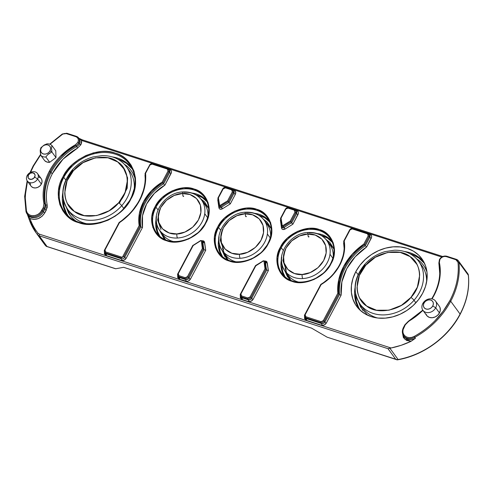 <?xml version="1.0" encoding="UTF-8"?>
<svg xmlns="http://www.w3.org/2000/svg" width="493" height="493" viewBox="0 0 493 493"><rect width="100%" height="100%" fill="white"/><g stroke="black" fill="none" stroke-linecap="round" stroke-linejoin="round"><path stroke-width="0.74" d="M183.069 193.521A1.51 0.536 -93.4 0 1 183.217 193.441A1.51 0.536 86.6 0 0 182.841 195.499A1.51 0.536 86.6 0 0 183.723 196.097M245.699 213.789A1.51 0.536 -93.4 0 1 245.853 213.715A1.51 0.536 86.6 0 0 245.471 215.774A1.51 0.536 86.6 0 0 246.352 216.372M118.671 202.796C108.676 215.848 84.87 220.5 74.388 211.454C62.186 204.349 61.699 182.41 73.475 170.627A3.026 0.456 -138.8 0 0 72.224 170.03A3.026 0.456 41.2 0 1 73.475 170.627L67.079 180.863L64.756 192.831C64.848 196.818 65.791 200.472 67.59 203.794L74.388 211.454L84.223 215.638L96.714 215.577L109.101 210.776L118.671 202.796L125.068 192.56L127.391 180.592C127.305 176.611 126.356 172.957 124.556 169.629L117.765 161.975L107.924 157.791L95.432 157.846L83.046 162.653L73.475 170.627C83.471 157.581 107.277 152.929 117.765 161.975C129.961 169.074 130.448 191.019 118.671 202.796A3.026 0.456 41.2 0 1 121.753 205.661A3.026 0.456 -138.8 0 0 118.671 202.796M68.81 210.838A36.303 29.759 -36.2 0 0 121.753 205.661A36.303 29.759 143.8 0 1 67.781 209.531A36.303 29.759 143.8 0 1 72.44 170.566A3.026 0.456 41.2 0 1 72.224 170.03C61.397 183.636 59.912 196.799 67.781 209.531L70.85 213.728A36.303 29.759 -36.2 0 0 86.725 223.754A36.303 29.759 -36.2 0 1 71.873 215.04M222.435 247.961L224.075 252.662A25.846 21.187 -36.2 0 0 236.153 261.863A25.846 21.187 -36.2 0 1 225.437 254.863L222.368 250.666A25.846 21.187 143.8 0 1 219.108 236.837M228.247 260.094L221.573 249.476L226.46 258.492L228.234 260.094M220.993 248.454A25.846 21.187 -36.2 0 0 240.171 258.289A3.026 1.072 -93.4 0 1 239.506 254.209C233.164 255.386 219.194 250.197 220.907 235.272C223.206 220.303 238.803 213.377 244.922 213.826L236.893 215.706L229.066 220.624L223.403 227.748L220.907 235.272L221.406 242.611L225.233 249.181L231.852 253.254L239.506 254.209L247.535 252.33L255.362 247.412L261.025 240.288L263.521 232.764L263.022 225.418L259.195 218.855L252.576 214.782L244.922 213.826A3.026 1.072 -93.4 0 1 245.754 212.206A3.026 1.072 86.6 0 0 244.922 213.826C251.264 212.649 265.234 217.838 263.521 232.764C261.222 247.726 245.631 254.653 239.506 254.209A3.026 1.072 86.6 0 0 240.171 258.289A25.846 21.187 -36.2 0 0 267.366 233.996A25.846 21.187 -36.2 0 0 265.474 222.38M286.692 272.925A25.846 21.187 -36.2 0 0 298.783 282.132A25.846 21.187 -36.2 0 1 288.066 275.137L284.997 270.934A25.846 21.187 143.8 0 1 281.737 257.106M290.95 280.431L284.208 269.751L289.089 278.767L290.864 280.363M283.629 268.728A25.846 21.187 -36.2 0 0 302.801 278.563A3.026 1.072 -93.4 0 1 302.135 274.484C295.794 275.661 281.823 270.472 283.543 255.54C285.835 240.578 301.433 233.651 307.552 234.095L299.522 235.974L291.696 240.898L286.032 248.022L283.543 255.54L284.042 262.886L287.863 269.455L294.487 273.529L302.135 274.484L310.171 272.604L317.997 267.687L323.661 260.557L326.15 253.038L325.651 245.693L321.824 239.13L315.206 235.056L307.552 234.095A3.026 1.072 -93.4 0 1 308.384 232.48A3.026 1.072 86.6 0 0 307.552 234.095C313.893 232.918 327.863 238.113 326.15 253.038C323.858 268.001 308.261 274.928 302.135 274.484A3.026 1.072 86.6 0 0 302.801 278.563A25.846 21.187 -36.2 0 0 329.996 254.271A25.846 21.187 -36.2 0 0 328.11 242.648M468.245 274.41L468.344 275.285A75.62 61.989 143.8 0 1 460.086 314.066A1.263 0.37 27.9 0 1 460.154 314.324A1.263 0.37 -152.1 0 0 460.086 314.066L450.713 301.241A75.62 61.989 -36.2 0 0 458.971 262.455A0.758 0.388 174.2 0 0 458.009 262.294C459.205 275.143 456.475 287.943 449.832 300.687L450.713 301.241A75.62 61.989 143.8 0 1 414.736 337.348L415.42 338.278L411.051 341.316A75.62 61.989 143.8 0 1 391.078 347.996L389.932 348.317L398.134 359.539A75.62 61.989 -36.2 0 0 460.086 314.066A75.62 61.989 -36.2 0 0 468.344 275.285L467.919 273.868M403.477 327.679A9.54 7.82 -36.2 0 0 403.785 336.01A9.54 7.82 -36.2 0 0 414.736 337.348A75.62 61.989 -36.2 0 0 450.713 301.241L460.086 314.066A75.62 61.989 143.8 0 1 398.134 359.539L397.13 359.896L398.134 359.539L389.932 348.317L387.991 348.687L395.83 359.415L397.13 359.896C422.908 355.773 448.137 337.52 460.154 314.318C466.994 301.217 469.724 288.054 468.35 274.829L458.971 262.455A5.041 4.135 -36.2 0 0 458.317 260.717A5.041 4.135 -36.2 0 0 456.506 259.429A0.758 0.37 107.9 0 0 456.395 259.349A0.758 0.37 107.9 0 0 455.908 259.719L446.294 256.606A0.758 0.37 -72.1 0 1 446.775 256.237A0.758 0.37 -72.1 0 1 446.781 256.237A0.758 0.37 107.9 0 0 446.294 256.606L444.6 256.409L442.683 256.902L440.988 258.042L439.861 259.515C441.488 257.032 443.632 256.064 446.294 256.606L455.908 259.719L458.009 262.294L457.356 260.692L455.908 259.719A0.758 0.37 -72.1 0 1 456.395 259.349L446.781 256.237A0.758 0.37 107.9 0 1 446.886 256.317M33.204 166.098L40.697 154.784L33.579 165.95L30.541 172.353M78.695 138.169L81.542 140.462L80.877 144.745L77.574 148.085L63.061 159.128L52.455 173.487A1.263 0.37 27.9 0 1 50.989 172.562A54.969 45.054 143.8 0 1 76.692 146.563L77.574 148.085C66.604 154.34 58.229 162.807 52.455 173.487C49.738 178.62 47.926 183.883 47.02 189.269C46.114 194.649 46.163 199.856 47.168 204.897L47.192 207.461L44.869 212.754A1.263 0.37 -152.1 0 1 43.402 211.836L44.832 209.137A1.263 0.37 -152.1 0 0 46.299 210.055A1.263 0.37 27.9 0 1 44.832 209.137A7.561 6.199 -36.2 0 0 45.578 204.712A1.263 0.678 168.7 0 0 47.168 204.897L46.299 210.055L44.869 212.754A1.263 0.37 27.9 0 1 43.402 211.836A9.54 7.82 -36.2 0 1 28.076 215.262A9.54 7.82 -36.2 0 1 27.479 214.424A9.54 7.82 -36.2 0 0 27.799 214.905A9.54 7.82 -36.2 0 0 35.699 217.549A9.54 7.82 -36.2 0 0 43.402 211.836L42.718 210.905L44.148 208.2L43.267 207.652L43.939 203.671C42.891 198.445 42.842 193.04 43.778 187.457C44.721 181.874 46.601 176.414 49.423 171.077C43.729 182.053 41.899 192.917 43.939 203.671A0.758 0.407 -11.3 0 1 44.894 203.782A0.758 0.407 168.7 0 0 43.939 203.671L43.267 207.652L44.148 208.2L42.718 210.905L43.402 211.836L44.832 209.137L44.148 208.2A7.561 6.199 -36.2 0 0 44.894 203.782A7.561 6.199 143.8 0 1 44.148 208.2L44.832 209.137A7.561 6.199 -36.2 0 0 45.578 204.712L44.894 203.782A54.969 45.054 143.8 0 1 50.304 171.632L50.989 172.562A54.969 45.054 -36.2 0 0 45.578 204.712L44.894 203.782A54.969 45.054 143.8 0 1 50.304 171.632A54.969 45.054 143.8 0 1 76.014 145.632L76.692 146.563A5.799 4.751 -36.2 0 0 79.41 143.82L78.726 142.89A5.799 4.751 143.8 0 1 76.014 145.632L76.692 146.563A5.799 4.751 -36.2 0 0 79.41 143.82A1.263 0.37 -152.1 0 0 80.877 144.745L77.574 148.085L76.692 146.563A54.969 45.054 -36.2 0 0 50.989 172.562A1.263 0.37 -152.1 0 0 52.455 173.487C46.971 184.055 45.208 194.525 47.168 204.897A1.263 0.678 -11.3 0 1 45.578 204.712A54.969 45.054 143.8 0 1 50.989 172.562L49.423 171.077C52.289 165.666 55.955 160.7 60.429 156.182L75.484 144.72C64.096 151.215 55.407 160.003 49.423 171.077L50.304 171.632A54.969 45.054 143.8 0 1 76.014 145.632L75.484 144.72L77.845 142.335L78.381 140.671L78.214 138.927L77.302 137.522L75.922 136.721C78.301 137.806 78.942 139.679 77.845 142.335L78.726 142.89A5.799 4.751 -36.2 0 0 78.64 137.96A5.799 4.751 -36.2 0 0 76.52 136.432A0.758 0.37 107.9 0 0 76.409 136.351A0.758 0.37 107.9 0 0 75.922 136.721L66.308 133.609L64.404 133.498L62.5 134.269L50.039 144.276L62.358 134.016M439.491 259.663L439.861 259.515L439.374 262.51A0.758 0.407 168 0 0 438.887 263.009A0.758 0.407 168 0 0 438.93 263.102A54.969 45.054 143.8 0 1 433.717 295.504M159.128 235.728A29.851 24.471 143.8 0 1 155.961 207.245L155.092 206.709C147.216 219.373 153.477 237.688 166.739 240.781C178.922 245.915 199.905 236.418 205.778 223.113L205.396 223.249A29.851 24.471 143.8 0 1 157.52 234.058A29.851 24.471 143.8 0 1 155.961 207.245L157.994 209.821L155.961 207.245A29.851 24.471 143.8 0 1 180.937 189.201A29.851 24.471 143.8 0 1 205.643 198.901C209.852 206.185 209.765 214.252 205.365 223.107L205.778 223.113C213.654 210.449 207.393 192.134 194.131 189.041C181.948 183.907 160.964 193.398 155.092 206.709L155.961 207.245A29.851 24.471 143.8 0 1 204.01 196.639A29.851 24.471 143.8 0 1 207.078 219.49M68.065 215.879A40.315 33.049 143.8 0 1 63.788 177.406L62.919 176.87C52.344 193.823 60.787 218.491 78.547 222.596C94.847 229.498 123.114 216.698 130.935 198.889L130.553 199.018A40.315 33.049 143.8 0 1 65.896 213.623A40.315 33.049 143.8 0 1 63.788 177.406L65.797 179.957L63.788 177.406A40.315 33.049 143.8 0 1 97.522 153.04A40.315 33.049 143.8 0 1 130.879 166.141L130.879 166.141C136.586 176.019 136.462 186.933 130.522 198.882L130.935 198.889C141.503 181.942 133.061 157.267 115.307 153.169C99.007 146.261 70.739 159.06 62.919 176.87L63.788 177.406A40.315 33.049 143.8 0 1 128.679 163.091A40.315 33.049 143.8 0 1 133.683 191.333M221.758 256.003A29.851 24.471 143.8 0 1 218.59 227.519L217.721 226.977C209.845 239.641 216.107 257.956 229.368 261.056C241.552 266.189 262.535 256.693 268.414 243.388L268.032 243.517A29.851 24.471 143.8 0 1 220.155 254.333A29.851 24.471 143.8 0 1 218.59 227.519L220.624 230.095L218.59 227.519A29.851 24.471 143.8 0 1 243.567 209.47A29.851 24.471 143.8 0 1 268.272 219.175C272.487 226.46 272.395 234.526 268.001 243.382L268.414 243.388C276.283 230.724 270.022 212.409 256.761 209.315C244.577 204.176 223.594 213.672 217.721 226.977L218.59 227.519A29.851 24.471 143.8 0 1 266.645 216.914A29.851 24.471 143.8 0 1 269.708 239.764M284.399 276.277A29.5 24.182 143.8 0 1 281.367 259.737A29.5 24.182 -36.2 0 0 284.399 276.277A29.851 24.471 143.8 0 1 281.226 247.788L280.351 247.252C272.481 259.916 278.742 278.231 291.998 281.324C304.187 286.464 325.17 276.967 331.043 263.663L330.661 263.792A29.851 24.471 143.8 0 1 282.785 274.601A29.851 24.471 143.8 0 1 281.226 247.788L283.253 250.37L281.226 247.788A29.851 24.471 143.8 0 1 306.202 229.744A29.851 24.471 143.8 0 1 330.902 239.45C335.117 246.728 335.024 254.801 330.63 263.656L331.043 263.663C338.913 250.999 332.658 232.684 319.396 229.584C307.213 224.451 286.223 233.947 280.351 247.252L281.226 247.788A29.851 24.471 143.8 0 1 329.275 237.188A29.851 24.471 143.8 0 1 332.344 260.039M431.806 298.869A54.969 45.054 143.8 0 0 433.612 295.701L433.982 295.553C439.762 284.406 441.562 273.393 439.374 262.51C440.495 267.791 440.588 273.264 439.664 278.933C438.739 284.603 436.847 290.143 433.982 295.553L433.569 295.547C439.263 284.541 441.038 273.695 438.887 263.015A0.758 0.407 -12 0 1 438.887 263.009A0.758 0.407 -12 0 1 439.374 262.51L439.861 259.515L439.448 259.509C441.327 256.668 443.774 255.571 446.781 256.237M339.455 265.228L339.825 265.08C344.022 256.995 345.488 248.959 344.219 240.96L343.738 241.323A42.108 34.516 143.8 0 1 339.56 265.024M343.738 241.108L344.219 240.96L344.077 252.989L339.825 265.08L331.906 275.981L321.128 284.572L305.149 314.762L305.013 315.951L305.814 316.728L321.054 321.658L322.323 321.553L323.309 320.641L337.822 293.23L338.722 279.747L343.689 266.331L352.304 254.098L363.859 244.053L368.216 235.827L368.345 234.631L367.544 233.861L352.304 228.931L351.041 229.029L350.048 229.948L344.219 240.96L350.048 229.948L349.636 229.941L352.304 228.931A0.758 0.37 -72.1 0 1 352.785 228.555A0.758 0.37 -72.1 0 1 352.896 228.641A0.758 0.37 107.9 0 0 352.791 228.561A0.758 0.37 107.9 0 0 352.304 228.931L367.544 233.861A0.758 0.37 -72.1 0 1 368.031 233.491L368.031 233.491A0.758 0.37 107.9 0 0 367.544 233.861L368.216 235.827L369.097 236.381A2.52 2.064 -36.2 0 0 369.06 234.237A2.52 2.064 -36.2 0 0 368.135 233.571A0.758 0.37 107.9 0 0 368.024 233.491L352.791 228.561C351.484 228.271 350.431 228.734 349.636 229.941L343.713 241.132M139.346 200.454L139.716 200.306C144.394 191.352 146.347 182.348 145.577 173.302L145.108 173.641A52.572 43.094 143.8 0 1 139.346 200.454M149.521 165.303L145.084 173.456L145.577 173.302L144.696 186.841L139.716 200.306L131.064 212.582L119.454 222.645L104.984 249.969L104.855 251.165L105.656 251.935L122.356 257.34L139.168 225.591L139.334 213.598L143.58 201.557L151.468 190.692L162.185 182.12L168.051 171.034L168.181 169.845L167.38 169.074L152.14 164.138L150.876 164.243L149.89 165.155L145.577 173.302L149.89 165.155L149.478 165.155L152.14 164.138A0.758 0.37 -72.1 0 1 152.627 163.768A0.758 0.37 -72.1 0 1 152.633 163.768A0.758 0.37 107.9 0 0 152.14 164.138L167.38 169.074L168.051 171.034L168.933 171.589A2.52 2.064 -36.2 0 0 168.896 169.444A2.52 2.064 -36.2 0 0 167.977 168.785A0.758 0.37 107.9 0 0 167.866 168.698A0.758 0.37 107.9 0 0 167.38 169.074A0.758 0.37 -72.1 0 1 167.873 168.705L152.633 163.768A0.758 0.37 107.9 0 1 152.738 163.849M410.952 297.408C400.957 310.454 377.151 315.107 366.663 306.061C354.467 298.961 353.98 277.017 365.757 265.24A3.026 0.456 -138.8 0 0 364.506 264.636A3.026 0.456 41.2 0 1 365.757 265.24C375.752 252.188 399.558 247.535 410.047 256.582C422.242 263.681 422.729 285.626 410.952 297.408A3.026 0.456 41.2 0 1 414.028 300.268A3.026 0.456 -138.8 0 0 410.952 297.408L417.349 287.172L419.672 275.199C419.58 271.218 418.637 267.563 416.838 264.242L410.047 256.582L400.205 252.398L387.714 252.453L375.327 257.26L365.757 265.24L359.36 275.476L357.037 287.444C357.123 291.425 358.072 295.079 359.872 298.401L366.663 306.061L376.504 310.245L388.995 310.189L401.382 305.383L410.952 297.408M361.086 305.45A36.303 29.759 -36.2 0 0 414.028 300.268A36.303 29.759 143.8 0 1 360.063 304.138A36.303 29.759 143.8 0 1 364.721 265.172A3.026 0.456 41.2 0 1 364.506 264.636C353.672 278.243 352.193 291.406 360.063 304.138L363.131 308.335A36.303 29.759 -36.2 0 0 377.447 317.979A36.303 29.759 -36.2 0 1 364.154 309.647M308.335 234.064A1.51 0.536 -93.4 0 1 308.482 233.99A1.51 0.536 86.6 0 0 308.107 236.042A1.51 0.536 86.6 0 0 308.988 236.646M161.433 232.382A25.846 21.187 -36.2 0 0 173.524 241.588A25.846 21.187 -36.2 0 1 162.807 234.588L159.738 230.391A25.846 21.187 143.8 0 1 156.472 216.563M165.617 239.826L158.943 229.208L163.824 238.224L165.605 239.82M158.364 228.185A25.846 21.187 -36.2 0 0 177.535 238.014A3.026 1.072 -93.4 0 1 176.876 233.935C170.535 235.118 156.564 229.923 158.278 214.997C160.576 200.035 176.167 193.108 182.293 193.552L174.257 195.431L166.431 200.349L160.773 207.473L158.278 214.997L158.777 222.343L162.604 228.906L169.222 232.979L176.876 233.935L184.906 232.061L192.732 227.137L198.396 220.014L200.885 212.495L200.386 205.15L196.565 198.58L189.947 194.507L182.293 193.552A3.026 1.072 -93.4 0 1 183.125 191.931A3.026 1.072 86.6 0 0 182.293 193.552C188.634 192.375 202.605 197.564 200.885 212.495C198.593 227.458 182.995 234.385 176.876 233.935A3.026 1.072 86.6 0 0 177.535 238.014A25.846 21.187 -36.2 0 0 204.737 213.728A25.846 21.187 -36.2 0 0 202.845 202.105M70.474 215.78L66.684 207.892M119.349 203.307L127.188 188.197L127.582 177.788L123.25 167.497M362.756 310.393L358.966 302.517M68.256 216.051A39.773 32.606 143.8 0 1 63.246 198.993L64.115 206.912L66.389 212.97L68.256 216.051M72.224 170.036C77.888 163.67 84.771 159.319 92.881 156.984L102.261 155.585C112.632 155.56 120.686 159.264 126.411 166.696A36.303 29.759 143.8 0 1 121.753 205.661L123.761 208.41L121.753 205.661A36.303 29.759 -36.2 0 0 125.382 165.383M69.427 211.546A36.303 29.759 -36.2 0 0 70.85 213.728L69.433 211.559M258.572 215.145A29.309 24.028 143.8 0 1 269.77 222.103L264.914 217.857L258.566 215.145M267.366 233.996L270.244 237.934L267.366 233.996A25.846 21.187 143.8 0 1 240.171 258.289A25.846 21.187 143.8 0 1 222.368 250.666C211.22 237.071 226.731 212.354 245.767 212.206A3.026 1.072 -93.4 0 1 246.303 212.545A25.846 21.187 143.8 0 1 264.106 220.168A25.846 21.187 143.8 0 1 267.366 233.996M270.583 236.708A25.846 21.187 -36.2 0 0 267.169 224.37L264.106 220.168C259.712 214.541 253.605 211.885 245.767 212.206M321.202 235.42A29.309 24.028 143.8 0 1 332.399 242.377L327.543 238.125L321.202 235.42M329.996 254.271L332.874 258.209L329.996 254.271A25.846 21.187 143.8 0 1 302.801 278.563A25.846 21.187 143.8 0 1 284.997 270.934C273.849 257.34 289.36 232.622 308.402 232.474C316.235 232.16 322.348 234.816 326.736 240.442A25.846 21.187 143.8 0 1 329.996 254.271M308.938 232.819A25.846 21.187 143.8 0 1 326.736 240.442L329.805 244.639A25.846 21.187 -36.2 0 1 333.213 256.982M27.972 216.076L27.318 214.264L29.968 218.535L27.337 214.276M27.275 214.184L29.21 219.545L36.291 233.072L44.13 243.801A75.62 61.989 -36.2 0 0 45.294 245.329L47.032 246.512L39.194 235.783L39.329 234.138L391.078 347.996L387.991 348.687L39.194 235.783A5.041 4.135 143.8 0 1 37.456 234.6A75.62 61.989 143.8 0 1 36.291 233.072A75.62 61.989 143.8 0 1 29.26 219.638A75.62 61.989 -36.2 0 0 36.291 233.072A75.62 61.989 -36.2 0 0 37.456 234.6L38.029 233.251L39.329 234.138L39.194 235.783A5.041 4.135 143.8 0 1 37.456 234.6L45.294 245.329L37.456 234.6L38.029 233.251L39.329 234.138L391.078 347.996L401.185 345.297L411.051 341.316L415.42 338.278L414.212 336.429C407.415 340.46 400.07 334.118 403.847 327.531L403.434 327.525L403.847 327.531L405.277 324.832L408.401 321.639L423.006 310.424L408.401 321.639L408.284 321.337L404.864 324.825L405.277 324.832L403.015 329.817L402.91 332.227L403.607 334.402L404.956 336.072L406.854 337.187L409.245 337.662L411.821 337.385L414.212 336.429C421.823 332.245 428.688 327.087 434.801 320.949L443.195 311.194L449.832 300.687C453.129 294.45 455.477 288.066 456.869 281.528C458.262 274.995 458.644 268.58 458.009 262.294A0.758 0.388 -5.8 0 1 458.971 262.455L468.344 275.285M355.034 287.709A39.964 32.76 -36.2 0 0 359.644 309.764A39.964 32.76 143.8 0 1 355.034 287.709M355.798 271.674L358.078 274.564L355.798 271.674A40.352 33.074 143.8 0 1 389.556 247.283A40.352 33.074 143.8 0 1 422.945 260.396A40.352 33.074 143.8 0 1 422.618 293.304A40.352 33.074 143.8 0 1 357.912 307.915A40.352 33.074 143.8 0 1 355.798 271.674L359.964 265.228L365.251 259.447L371.457 254.548L378.353 250.727L385.655 248.127L393.1 246.845L400.396 246.931L407.261 248.386L413.436 251.153L418.674 255.121L422.778 260.144L425.601 266.023L427.018 272.537L426.981 279.426L425.496 286.439L422.618 293.304L418.452 299.744L413.165 305.531L406.953 310.424L400.063 314.251L392.755 316.851L385.31 318.133L378.014 318.047L371.149 316.586L364.98 313.825L359.742 309.857L355.632 304.834L352.815 298.955L351.398 292.441L351.429 285.546L352.914 278.533L355.798 271.674M27.294 180.962L31.041 186.095A6.304 5.164 -36.2 0 0 36.26 187.845A6.304 5.164 -36.2 0 0 41.35 184.068L37.597 178.934A6.304 5.164 143.8 0 1 32.513 182.712A6.304 5.164 143.8 0 1 27.294 180.962A6.304 5.164 143.8 0 1 27.164 175.557A6.304 5.164 -36.2 0 0 29.562 182.576A6.304 5.164 -36.2 0 0 37.597 178.934L34.658 177.092A3.784 3.1 143.8 0 1 29.839 179.273A3.784 3.1 143.8 0 1 28.397 175.064L28.119 177.622L28.767 178.645L31.164 179.421L33.777 178.238L35.071 175.791L34.941 174.534L33.222 172.883L30.511 173.105L28.397 175.064L27.164 175.557L28.397 175.064A3.784 3.1 143.8 0 1 33.222 172.883A3.784 3.1 143.8 0 1 34.658 177.092L37.597 178.934L41.35 184.068A6.304 5.164 -36.2 0 0 41.221 178.657L37.468 173.53A6.304 5.164 143.8 0 1 37.597 178.934A6.304 5.164 -36.2 0 0 35.2 171.921A6.304 5.164 -36.2 0 0 27.164 175.557A6.304 5.164 143.8 0 1 32.248 171.78A6.304 5.164 143.8 0 1 37.468 173.53M358.091 306.393A39.964 32.76 -36.2 0 0 359.989 310.091M156.102 219.188A29.5 24.182 -36.2 0 0 159.134 235.734A29.5 24.182 143.8 0 1 156.102 219.188M62.753 193.102A39.964 32.76 -36.2 0 0 67.479 215.318A39.964 32.76 143.8 0 1 62.753 193.102M218.738 239.462A29.5 24.182 -36.2 0 0 221.764 256.009A29.5 24.182 143.8 0 1 218.738 239.462M422.926 310.313A7.814 6.409 143.8 0 1 422.766 303.608A7.814 6.409 -36.2 0 0 425.736 312.309A7.814 6.409 -36.2 0 0 435.707 307.798L432.768 305.956A5.294 4.338 143.8 0 1 426.014 309.012A5.294 4.338 143.8 0 1 423.998 303.121L423.425 304.939L423.61 306.701L424.516 308.131L426.014 309.012L427.875 309.216L429.81 308.704L431.529 307.564L432.768 305.956L433.341 304.138L433.162 302.375L432.25 300.946L430.753 300.064L428.898 299.861L426.956 300.373L425.237 301.513L423.998 303.121L422.766 303.608L423.998 303.121A5.294 4.338 143.8 0 1 430.753 300.064A5.294 4.338 143.8 0 1 432.768 305.956L435.707 307.798A7.814 6.409 143.8 0 1 429.397 312.482A7.814 6.409 143.8 0 1 422.926 310.313L426.673 315.446A7.814 6.409 -36.2 0 0 433.144 317.609A7.814 6.409 -36.2 0 0 439.454 312.932A7.814 6.409 -36.2 0 0 439.294 306.221L435.547 301.094A7.814 6.409 143.8 0 1 435.707 307.798L439.454 312.932L435.707 307.798A7.814 6.409 -36.2 0 0 432.731 299.097A7.814 6.409 -36.2 0 0 422.766 303.608A7.814 6.409 143.8 0 1 429.07 298.924A7.814 6.409 143.8 0 1 435.547 301.094M221.172 254.252A29.5 24.182 -36.2 0 0 222.22 256.415M65.816 211.787A39.964 32.76 -36.2 0 0 67.794 215.62M283.802 274.527A29.5 24.182 -36.2 0 0 284.849 276.69M158.543 233.984A29.5 24.182 -36.2 0 0 159.59 236.141M44.21 145.004L46.89 143.882A7.438 6.095 143.8 0 1 51.901 145.503L55.777 150.809L55.986 157.6L51.944 152.072L51.531 148.208L51.901 145.503L55.777 150.809L55.986 157.6L51.944 152.072L50.015 150.864A5.294 4.338 143.8 0 1 43.261 153.921A5.294 4.338 143.8 0 1 41.246 148.023L42.49 146.421L44.21 145.275L46.145 144.763L48 144.967L49.497 145.854L50.409 147.284L50.588 149.04L50.015 150.864L48.776 152.466L47.057 153.613L45.122 154.118L43.261 153.921L41.763 153.033L40.857 151.604L40.672 149.847L41.246 148.023L40.438 148.344L41.246 148.023A5.294 4.338 143.8 0 1 48 144.967A5.294 4.338 143.8 0 1 50.015 150.864L51.944 152.072L51.531 148.208L51.901 145.503A7.438 6.095 -36.2 0 0 46.89 143.882L44.21 145.004L40.95 147.709M415.876 302.801L414.028 300.268L415.876 302.801M361.708 306.159A36.303 29.759 -36.2 0 0 363.131 308.335L361.714 306.165M360.408 310.479A39.773 32.606 143.8 0 1 355.527 293.6L356.396 301.525L358.67 307.577L360.408 310.473M195.937 194.871A29.309 24.028 143.8 0 1 207.134 201.828L202.284 197.582L195.937 194.871M204.737 213.728L207.615 217.666L204.737 213.728A25.846 21.187 143.8 0 1 177.535 238.014A25.846 21.187 143.8 0 1 159.738 230.391C148.59 216.797 164.095 192.079 183.137 191.931C190.97 191.611 197.083 194.267 201.471 199.899A25.846 21.187 143.8 0 1 204.737 213.728M183.673 192.27A25.846 21.187 143.8 0 1 201.471 199.899L204.54 204.096A25.846 21.187 -36.2 0 1 207.954 216.433M207.923 216.797A25.846 21.187 -36.2 0 0 205.914 206.302M200.596 198.784L208.675 208.366L204.54 201.859L200.583 198.771M159.855 236.375L157.569 231.451L156.663 226.681L156.632 223.588A29.309 24.028 143.8 0 0 159.855 236.375M287.616 277.072L284.751 270.583M410.028 253.778A39.773 32.606 143.8 0 1 424.627 263.558L418.877 258.055L413.109 254.869L410.028 253.778M367.562 315.181L360.586 307.028L358.275 301.149M416.677 258.874L417.602 259.509C420.868 261.826 423.438 264.729 425.323 268.21L426.932 271.809M426.593 282.07A36.303 29.759 -36.2 0 0 421.761 265.499L418.693 261.302A36.303 29.759 143.8 0 1 414.028 300.268A36.303 29.759 -36.2 0 0 417.663 259.996M268.87 221.006L267.884 220.118A29.5 24.182 -36.2 0 1 269.628 221.776M331.499 241.28L330.513 240.387A29.5 24.182 -36.2 0 1 332.264 242.051M294.987 212.126L295.116 210.93L294.315 210.16L288.054 208.132L286.79 208.237L285.804 209.149L281.047 218.128L282.292 225.942L290.235 221.098L294.987 212.126L295.868 212.674A2.52 2.064 -36.2 0 0 295.831 210.536A2.52 2.064 -36.2 0 0 294.913 209.87A0.758 0.37 107.9 0 0 294.802 209.79A0.758 0.37 107.9 0 0 294.315 210.16L294.987 212.126L290.235 221.098L290.987 221.893L295.868 212.674L294.987 212.126M177.893 273.837L178.263 273.689L177.85 273.683C177.474 273.935 177.505 274.706 177.942 276L178.626 276.93A2.52 2.064 -36.2 0 0 179.532 277.577L178.854 276.641L179.532 277.577L185.799 279.605L185.115 278.668L185.799 279.605A2.52 2.064 -36.2 0 0 189.016 278.151L188.332 277.214L203.369 248.817L202.358 248.509L203.369 248.817A42.108 34.516 143.8 0 1 202.333 241.237A0.758 0.376 179 0 0 201.366 241.028L202.358 248.509L187.451 276.665L188.332 277.214A2.52 2.064 143.8 0 1 185.115 278.668L178.854 276.641A2.52 2.064 143.8 0 1 177.942 276A2.52 2.064 143.8 0 1 177.893 273.837A2.52 2.064 -36.2 0 0 177.93 275.981A2.52 2.064 -36.2 0 0 178.854 276.641A0.758 0.37 -72.1 0 1 178.934 275.655A0.758 0.37 107.9 0 0 178.854 276.641L185.115 278.668A0.758 0.37 -72.1 0 1 185.202 277.682A0.758 0.37 107.9 0 0 185.115 278.668A2.52 2.064 -36.2 0 0 188.332 277.214L187.451 276.665L185.202 277.682L178.934 275.655L178.263 273.689L193.17 245.532L200.639 240.787L193.17 245.532L178.263 273.689L178.133 274.884L178.934 275.655L185.202 277.682L186.465 277.577L187.451 276.665L202.358 248.509L201.366 241.028L200.639 240.787A0.505 0.413 143.8 0 1 201.366 241.028A0.758 0.376 -1 0 1 202.333 241.237A1.263 1.035 -36.2 0 0 202.142 240.689M217.881 198.168L218.91 205.698A0.758 0.376 179 0 0 218.954 205.821A1.263 1.035 -36.2 0 0 220.772 206.413L220.137 205.575L220.772 206.413A42.108 34.516 143.8 0 1 228.358 201.619L227.606 200.83L228.358 201.619L233.238 192.406L232.357 191.851L227.606 200.83L220.137 205.575A0.505 0.413 143.8 0 1 219.41 205.334A0.758 0.376 179 0 0 218.91 205.692A0.758 0.376 -1 0 1 218.91 205.692A0.758 0.376 -1 0 1 219.41 205.334L218.417 197.853L223.169 188.881L225.418 187.858L231.685 189.885L232.357 191.851L232.486 190.655L231.685 189.885L225.418 187.858L224.155 187.962L223.169 188.881L218.417 197.853L219.656 205.673L227.606 200.83L232.357 191.851L233.238 192.406A2.52 2.064 -36.2 0 0 233.201 190.261A2.52 2.064 -36.2 0 0 232.277 189.595A0.758 0.37 107.9 0 0 232.166 189.515L232.172 189.515A0.758 0.37 107.9 0 0 231.685 189.885A0.758 0.37 -72.1 0 1 232.172 189.515L225.911 187.488A0.758 0.37 -72.1 0 1 226.016 187.568A0.758 0.37 107.9 0 0 225.911 187.488A0.758 0.37 107.9 0 0 225.418 187.858A0.758 0.37 -72.1 0 1 225.905 187.488C224.605 187.198 223.551 187.66 222.756 188.874L223.169 188.881L222.756 188.874L217.894 198.057M240.522 294.111L240.898 293.964L240.485 293.957C240.109 294.21 240.14 294.98 240.578 296.275L241.256 297.205A2.52 2.064 -36.2 0 0 242.168 297.852L241.484 296.915L242.168 297.852L248.429 299.88L247.745 298.943L248.429 299.88A2.52 2.064 -36.2 0 0 251.646 298.419L250.962 297.489L265.998 269.092L264.988 268.784L265.998 269.092A42.108 34.516 143.8 0 1 264.963 261.512A0.758 0.376 179 0 0 263.995 261.302L264.988 268.784L250.08 296.934L250.962 297.489A2.52 2.064 143.8 0 1 247.745 298.943L241.484 296.915A2.52 2.064 143.8 0 1 240.578 296.275A2.52 2.064 143.8 0 1 240.522 294.111A2.52 2.064 -36.2 0 0 240.566 296.256A2.52 2.064 -36.2 0 0 241.484 296.915A0.758 0.37 -72.1 0 1 241.57 295.929A0.758 0.37 107.9 0 0 241.484 296.915L247.745 298.943A0.758 0.37 -72.1 0 1 247.831 297.957A0.758 0.37 107.9 0 0 247.745 298.943A2.52 2.064 -36.2 0 0 250.962 297.489L250.08 296.934L247.831 297.957L241.57 295.929L240.898 293.964L255.805 265.807L263.268 261.062L255.805 265.807L240.898 293.964L240.763 295.159L241.57 295.929L247.831 297.957L249.094 297.852L250.08 296.934L264.988 268.784L263.995 261.302L263.268 261.062A0.505 0.413 143.8 0 1 263.995 261.302A0.758 0.376 -1 0 1 264.963 261.512A1.263 1.035 -36.2 0 0 264.772 260.963M290.235 221.098L282.766 225.843L283.407 226.688A42.108 34.516 143.8 0 1 290.987 221.893L290.235 221.098M282.766 225.843A0.505 0.413 143.8 0 1 282.039 225.609A0.758 0.376 179 0 0 281.54 225.967A0.758 0.376 179 0 0 281.583 226.096A1.263 1.035 -36.2 0 0 283.407 226.688L282.766 225.843M280.511 218.442L281.54 225.973A0.758 0.376 -1 0 1 281.54 225.967A0.758 0.376 -1 0 1 282.039 225.609L281.047 218.128L280.548 218.516A42.108 34.516 143.8 0 1 281.577 225.849M280.548 218.516L285.804 209.149L285.392 209.149L288.054 208.132A0.758 0.37 -72.1 0 1 288.534 207.763A0.758 0.37 -72.1 0 1 288.645 207.843A0.758 0.37 107.9 0 0 288.541 207.763A0.758 0.37 107.9 0 0 288.054 208.132L294.315 210.16A0.758 0.37 -72.1 0 1 294.802 209.79L288.541 207.763C287.234 207.473 286.18 207.935 285.392 209.149L280.529 218.331M192.929 245.44L200.509 240.652M217.918 198.241L218.417 197.853L217.918 198.241A42.108 34.516 143.8 0 1 218.947 205.575M263.145 260.926L255.503 265.591L240.485 293.957M162.185 182.12L162.955 182.885L168.933 171.589L168.051 171.034L162.185 182.12C154.099 187.075 147.9 193.552 143.58 201.557C139.402 209.605 137.929 217.616 139.168 225.591L140.166 225.93A42.108 34.516 143.8 0 1 162.955 182.885L162.185 182.12M123.299 256.915L124.026 256.403L140.166 225.93L139.168 225.591L122.356 257.34L123.299 256.915L122.363 257.358L105.656 251.935A0.758 0.37 107.9 0 0 105.576 252.921L120.816 257.857L122.356 257.34L120.816 257.857L121.494 258.788A2.52 2.064 -36.2 0 0 124.711 257.334L140.844 226.86L140.166 225.93A42.108 34.516 143.8 0 1 162.955 182.885L163.633 183.821L169.617 172.525A2.52 2.064 -36.2 0 0 169.567 170.356L169.567 170.356A2.52 2.064 -36.2 0 1 169.58 170.381A2.52 2.064 -36.2 0 1 169.617 172.525L168.933 171.589L169.617 172.525A1.263 0.37 -152.1 0 0 171.089 173.444A1.263 0.37 27.9 0 1 169.617 172.525L163.633 183.821A42.108 34.516 -36.2 0 0 140.844 226.86L140.166 225.93L124.026 256.403L124.711 257.334L124.026 256.403L123.299 256.915M104.615 250.117L104.571 249.963C104.196 250.216 104.226 250.986 104.664 252.28L105.348 253.211A2.52 2.064 -36.2 0 0 106.254 253.858L105.576 252.921L106.254 253.858L121.494 258.788L120.816 257.857L105.576 252.921A2.52 2.064 143.8 0 1 104.664 252.28A2.52 2.064 143.8 0 1 104.615 250.117A2.52 2.064 -36.2 0 0 104.652 252.262A2.52 2.064 -36.2 0 0 105.576 252.921A0.758 0.37 -72.1 0 1 105.656 251.935L104.984 249.969L104.571 249.963L104.984 249.969L119.454 222.645L119.146 222.466L119.454 222.645C128.174 216.667 134.928 209.223 139.716 200.306L139.303 200.3C143.95 191.395 145.873 182.478 145.065 173.542M119.183 222.602L119.146 222.466C127.829 216.55 134.552 209.161 139.303 200.3M304.828 317.073L305.506 318.003A2.52 2.064 -36.2 0 0 306.418 318.644L305.734 317.714A2.52 2.064 143.8 0 1 304.828 317.073C304.391 315.773 304.354 315.002 304.736 314.756L304.773 314.91A2.52 2.064 -36.2 0 0 304.81 317.048A2.52 2.064 -36.2 0 0 305.734 317.714L306.418 318.644L321.658 323.581L320.974 322.65A2.52 2.064 -36.2 0 0 324.191 321.19L323.309 320.641L321.054 321.658A0.758 0.37 107.9 0 0 320.974 322.65A0.758 0.37 -72.1 0 1 321.054 321.658L305.814 316.728A0.758 0.37 107.9 0 0 305.734 317.714L320.974 322.65L321.658 323.581A2.52 2.064 -36.2 0 0 324.869 322.126L324.191 321.19L338.802 293.594A52.572 43.094 143.8 0 1 364.635 244.799L369.097 236.381L368.216 235.827L363.859 244.053L364.635 244.799L363.859 244.053C355.182 250.025 348.459 257.445 343.689 266.331C339.03 275.248 337.076 284.214 337.822 293.23L338.802 293.594L337.822 293.23L323.309 320.641L324.191 321.19A2.52 2.064 143.8 0 1 320.974 322.65L305.734 317.714A0.758 0.37 -72.1 0 1 305.814 316.728L305.149 314.762L304.736 314.756L305.149 314.762L321.128 284.572L320.832 284.375L321.128 284.572C329.256 279.611 335.486 273.116 339.825 265.08L339.412 265.074C343.578 257.044 345.001 249.101 343.695 241.237M49.337 153.372L51.192 152.374L47.673 154.728L49.337 153.372M45.824 156.99L47.673 154.728L45.824 156.99A7.438 6.095 143.8 0 1 40.808 155.363A7.438 6.095 -36.2 0 0 45.824 156.99L49.701 162.296L45.824 156.99M40.451 153.329L40.808 155.363L44.69 160.669A7.438 6.095 -36.2 0 0 49.701 162.296L46.903 162.024L44.69 160.669L40.808 155.363L40.235 151.363L40.451 153.329M40.241 149.669L40.235 151.363L40.241 149.669M206.998 201.501A29.5 24.182 -36.2 0 0 205.254 199.844L206.24 200.731M191.906 193.034A29.5 24.182 143.8 0 1 206.746 200.947A29.5 24.182 -36.2 0 0 191.906 193.034M317.165 233.577A29.5 24.182 143.8 0 1 332.011 241.49A29.5 24.182 -36.2 0 0 317.165 233.577M132.21 168.557A39.964 32.76 -36.2 0 0 129.166 165.512M112.287 156.91A39.964 32.76 143.8 0 1 132.019 168.168A39.964 32.76 -36.2 0 0 112.287 156.91M254.536 213.303A29.5 24.182 143.8 0 1 269.381 221.221A29.5 24.182 -36.2 0 0 254.536 213.303M408.377 321.436L408.377 321.436A54.969 45.054 143.8 0 0 422.889 310.263M432.059 298.918L433.982 295.553L432.059 298.918M404.907 324.973L408.284 321.337L422.809 310.152M27.479 181.221L25.889 188.585L25.125 200.047L26.456 210.918L27.288 212.914L28.859 214.535L30.979 215.521L33.333 215.78L35.792 215.342L38.257 214.19L40.358 212.434L43.267 207.652L41.837 210.351L42.718 210.905A9.54 7.82 143.8 0 1 35.015 216.618A9.54 7.82 143.8 0 1 27.115 213.974A9.54 7.82 143.8 0 1 26.012 211.522A9.54 7.82 -36.2 0 0 27.405 214.338A9.54 7.82 -36.2 0 0 42.718 210.905L41.837 210.351C38.546 217.123 27.626 217.505 26.456 210.918A0.758 0.407 167.4 0 0 25.975 211.429A0.758 0.407 167.4 0 0 26.012 211.522M456.395 259.349L458.317 260.717A5.041 4.135 143.8 0 1 458.971 262.455A75.62 61.989 143.8 0 1 450.713 301.241L449.832 300.687C441.648 315.773 429.779 327.685 414.212 336.429L414.736 337.348A9.54 7.82 143.8 0 1 403.675 335.862C402.005 333.404 401.924 330.624 403.434 327.525L404.864 324.825M404.352 336.793A9.54 7.82 -36.2 0 0 415.42 338.278A9.54 7.82 143.8 0 1 404.352 336.793L403.675 335.862M295.868 212.674L296.552 213.611A2.52 2.064 -36.2 0 0 296.496 211.448L295.818 210.511A2.52 2.064 143.8 0 1 295.868 212.674L290.987 221.893L291.671 222.83L296.552 213.611L295.868 212.674M294.913 209.87A2.52 2.064 143.8 0 1 295.818 210.511L294.802 209.79M281.756 226.614L282.434 227.544A1.263 1.035 -36.2 0 0 284.085 227.618L283.407 226.688A42.108 34.516 143.8 0 1 290.987 221.893L291.671 222.83A42.108 34.516 -36.2 0 0 284.085 227.618L283.407 226.688A1.263 1.035 143.8 0 1 281.756 226.614A1.263 1.035 143.8 0 1 281.749 226.614L281.54 225.973M202.241 240.831L204.626 242.531A1.263 0.622 -1 0 1 203.017 242.174A1.263 1.035 -36.2 0 0 202.845 241.656L202.167 240.726A1.263 1.035 143.8 0 1 202.333 241.237L203.017 242.174A42.108 34.516 -36.2 0 0 204.047 249.754L203.369 248.817A42.108 34.516 143.8 0 1 202.333 241.237L203.017 242.174A1.263 1.035 -36.2 0 0 202.82 241.625M203.369 248.817L188.332 277.214L189.016 278.151L204.047 249.754L203.369 248.817M233.238 192.406L233.922 193.336A2.52 2.064 -36.2 0 0 233.867 191.173L233.189 190.243A2.52 2.064 143.8 0 1 233.238 192.406L228.358 201.619L229.042 202.555L233.922 193.336L233.238 192.406M232.277 189.595A2.52 2.064 143.8 0 1 233.189 190.243L232.172 189.515M219.12 206.339L219.804 207.27A1.263 1.035 -36.2 0 0 221.456 207.343L220.772 206.413A42.108 34.516 143.8 0 1 228.358 201.619L229.042 202.555A42.108 34.516 -36.2 0 0 221.456 207.343L220.772 206.413A1.263 1.035 143.8 0 1 219.12 206.339L218.91 205.698M264.877 261.105L267.255 262.8A1.263 0.622 -1 0 1 265.647 262.449A1.263 1.035 -36.2 0 0 265.481 261.931L264.796 260.994A1.263 1.035 143.8 0 1 264.963 261.512L265.647 262.449A42.108 34.516 -36.2 0 0 266.682 270.028L265.998 269.092A42.108 34.516 143.8 0 1 264.963 261.512L265.647 262.449A1.263 1.035 -36.2 0 0 265.456 261.894M251.646 298.419L266.682 270.028L265.998 269.092L250.962 297.489L251.646 298.419A1.263 0.37 -152.1 0 0 253.112 299.343C251.855 301.211 250.253 301.938 248.293 301.525A1.263 0.622 107.9 0 0 248.429 299.88A2.52 2.064 -36.2 0 0 251.646 298.419L266.682 270.028A42.108 34.516 143.8 0 1 265.647 262.449A1.263 0.622 179 0 0 267.255 262.8L268.365 270.54L266.682 270.028L268.365 270.54L253.112 299.343A1.263 0.37 27.9 0 1 251.646 298.419M167.977 168.785A2.52 2.064 143.8 0 1 168.883 169.426A2.52 2.064 143.8 0 1 168.933 171.589L162.955 182.885L163.633 183.821A42.108 34.516 143.8 0 0 140.844 226.86L141.528 227.273L140.844 226.86L124.711 257.334A1.263 0.37 -152.1 0 0 126.183 258.258A1.263 0.37 27.9 0 1 124.711 257.334A2.52 2.064 -36.2 0 1 121.494 258.788A1.263 0.622 -72.1 0 1 121.358 260.44A1.263 0.622 107.9 0 0 121.494 258.788L106.254 253.858A1.263 0.622 -72.1 0 1 106.118 255.503A1.263 0.622 107.9 0 0 106.254 253.858A2.52 2.064 -36.2 0 1 105.336 253.192M368.135 233.571A2.52 2.064 143.8 0 1 369.041 234.218A2.52 2.064 143.8 0 1 369.097 236.381L369.775 237.312A2.52 2.064 -36.2 0 0 369.725 235.149A2.52 2.064 -36.2 0 1 369.738 235.167A2.52 2.064 -36.2 0 1 369.775 237.312L369.097 236.381L364.635 244.799L365.319 245.73L369.775 237.312A1.263 0.37 -152.1 0 0 371.247 238.236A1.263 0.37 27.9 0 1 369.775 237.312L365.319 245.73A52.572 43.094 -36.2 0 0 339.486 294.524L338.802 293.594A52.572 43.094 143.8 0 1 364.635 244.799L365.319 245.73A52.572 43.094 143.8 0 0 339.486 294.524L338.802 293.594L324.191 321.19L324.869 322.126L339.486 294.524L340.152 294.95L339.486 294.524L324.869 322.126A1.263 0.37 -152.1 0 0 326.341 323.044C325.084 324.912 323.476 325.645 321.516 325.226A1.263 0.622 107.9 0 0 321.658 323.581A2.52 2.064 -36.2 0 0 324.869 322.126A1.263 0.37 27.9 0 0 326.341 323.044L324.228 325.01L321.516 325.226L306.276 320.296A1.263 0.622 107.9 0 0 306.418 318.644L321.658 323.581A1.263 0.622 -72.1 0 1 321.516 325.226L306.276 320.296L304.6 316.66M424.387 263.04A39.964 32.76 -36.2 0 0 421.441 260.119M404.568 251.516A39.964 32.76 143.8 0 1 424.177 262.615A39.964 32.76 -36.2 0 0 404.568 251.516M55.986 157.6L49.701 162.296L55.986 157.6M130.374 166.603L129.154 165.506M422.649 261.21L421.435 260.113M439.232 306.135L440.033 307.644L440.304 310.245L439.454 312.932L437.624 315.298L435.085 316.987L432.232 317.738L429.489 317.443L427.277 316.136L425.934 314.023M439.75 273.486L438.862 262.855M44.869 212.754C40.925 218.633 35.958 220.556 29.968 218.535C31.854 223.927 34.541 228.826 38.029 233.251C34.541 228.826 31.854 223.927 29.968 218.535L29.26 219.638L29.968 218.535L33.9 219.434L38.189 218.633L42.078 216.267L44.869 212.754M27.121 213.734L26.961 213.309M402.387 332.424L404.433 338.913L411.051 341.316L406.552 340.435L403.403 337.588L402.387 332.418M330.661 263.792L330.63 263.656C321.874 282.101 293.162 288.454 282.785 274.601M289.853 208.188L296.583 210.32A1.263 0.622 -72.1 0 1 296.09 210.887A1.263 0.622 107.9 0 0 296.583 210.32C298.364 211.17 298.844 212.575 298.019 214.529A1.263 0.37 27.9 0 1 296.552 213.611A2.52 2.064 -36.2 0 0 296.515 211.466M296.552 213.611A1.263 0.37 -152.1 0 0 298.019 214.529L292.922 224.155L291.671 222.83L296.552 213.611M290.297 208.329A1.263 0.622 107.9 0 0 290.315 208.292L296.583 210.32L298.302 211.972L298.425 213.284L292.922 224.155L285.145 229.017L284.085 227.618A42.108 34.516 143.8 0 1 291.671 222.83L292.922 224.155L285.145 229.017C283.222 229.991 282.008 229.596 281.503 227.84A1.263 0.622 179 0 0 282.31 227.378A1.263 0.622 -1 0 1 281.503 227.84L280.4 220.1L280.887 220.014M282.267 227.026A1.263 1.035 -36.2 0 0 284.085 227.618L285.145 229.017L282.748 229.516L281.848 228.881L280.4 220.1L280.757 219.428L280.4 220.1L281.152 219.89M268.032 243.517L268.001 243.382C259.238 261.832 230.527 268.18 220.155 254.333M202.173 240.8L203.381 240.849L204.281 241.484L205.735 250.265L190.483 279.069C189.263 280.948 187.654 281.676 185.658 281.25A1.263 0.622 107.9 0 0 185.799 279.605A2.52 2.064 -36.2 0 0 189.016 278.151A1.263 0.37 -152.1 0 0 190.483 279.069A1.263 0.37 27.9 0 1 189.016 278.151L204.047 249.754A42.108 34.516 143.8 0 1 203.017 242.174A1.263 0.622 179 0 0 204.626 242.531L205.735 250.265L204.047 249.754L205.735 250.265L190.483 279.069L188.369 281.035L186.989 281.398L179.397 279.223A1.263 0.622 107.9 0 0 179.532 277.577L185.799 279.605A1.263 0.622 -72.1 0 1 185.658 281.25L179.397 279.223L177.714 275.593L177.677 277.571L179.397 279.223A1.263 0.622 -72.1 0 0 179.532 277.577A2.52 2.064 -36.2 0 1 178.614 276.912M227.224 187.913L233.953 190.045C235.728 190.896 236.209 192.301 235.389 194.254L230.293 203.88L222.516 208.742C220.587 209.716 219.379 209.322 218.874 207.565A1.263 0.622 179 0 0 219.681 207.103A1.263 0.622 -1 0 1 218.874 207.565L217.764 199.825L218.257 199.739M218.522 199.616L217.764 199.825L218.122 199.154L217.764 199.825L219.219 208.607L220.118 209.242L222.516 208.742L221.456 207.343A42.108 34.516 143.8 0 1 229.042 202.555L233.922 193.336A2.52 2.064 -36.2 0 0 233.879 191.192M227.667 188.055A1.263 0.622 107.9 0 0 227.686 188.018L233.953 190.045A1.263 0.622 -72.1 0 1 233.46 190.612A1.263 0.622 107.9 0 0 233.953 190.045L235.666 191.703L235.389 194.254A1.263 0.37 27.9 0 1 233.922 193.336A1.263 0.37 -152.1 0 0 235.389 194.254L230.293 203.88L229.042 202.555L230.293 203.88L222.516 208.742L221.456 207.343A1.263 1.035 -36.2 0 1 219.631 206.758M130.553 199.018L130.522 198.882C118.659 223.773 80.063 232.376 65.896 213.623M248.429 299.88A1.263 0.622 -72.1 0 1 248.293 301.525L242.026 299.498A1.263 0.622 107.9 0 0 242.168 297.852L248.429 299.88M264.803 261.074L266.017 261.124L266.916 261.758L268.365 270.54L253.112 299.343L250.999 301.309L248.293 301.525L242.026 299.498L240.35 295.868L240.307 297.846L242.026 299.498A1.263 0.622 -72.1 0 0 242.168 297.852A2.52 2.064 -36.2 0 1 241.243 297.187M205.396 223.249L205.365 223.107C196.608 241.558 167.897 247.911 157.52 234.058M169.647 169.235C171.428 170.085 171.909 171.484 171.089 173.444L164.915 185.103L164.2 184.45L164.915 185.103C156.94 189.836 150.84 196.128 146.612 203.96C142.52 211.836 141.152 219.656 142.508 227.421L141.528 227.273L142.508 227.421L126.183 258.258C124.926 260.125 123.318 260.852 121.358 260.44L106.118 255.503L104.436 251.874L104.399 253.852L106.118 255.503L121.358 260.44L124.07 260.218L126.183 258.258L142.508 227.421L142.514 215.737L146.612 203.96L154.358 193.373L164.915 185.103L171.49 172.193L171.367 170.886L169.647 169.235A1.263 0.622 -72.1 0 1 169.154 169.802A1.263 0.622 107.9 0 0 169.647 169.235L154.408 164.298L169.647 169.235M145.219 179.236L144.997 175.144L145.478 175.089M145.725 174.984L144.997 175.144L145.219 179.187M153.945 164.194L154.408 164.298A1.263 0.622 107.9 0 1 154.389 164.335M305.494 317.985A2.52 2.064 -36.2 0 0 306.418 318.644A1.263 0.622 -72.1 0 1 306.276 320.296L304.557 318.644L304.594 316.654M344.139 248.392L343.609 242.864L344.096 242.796M344.348 242.679L343.609 242.864L343.874 242.359L344.145 248.324M354.103 228.986L369.805 234.021A1.263 0.622 -72.1 0 1 369.319 234.588A1.263 0.622 107.9 0 0 369.805 234.021C371.586 234.871 372.067 236.276 371.247 238.236L366.619 246.975L365.886 246.346L366.619 246.975C358.041 252.749 351.404 260.002 346.721 268.734C342.142 277.497 340.275 286.291 341.125 295.128L340.152 294.95L341.125 295.128L326.341 323.044L341.125 295.128L341.889 281.904L346.721 268.734L355.206 256.748L366.619 246.975L371.648 236.985L371.525 235.679L369.805 234.021L354.566 229.091A1.263 0.622 107.9 0 1 354.547 229.128M41.165 178.589L41.813 179.803L42.028 181.899L41.35 184.068L39.871 185.978L37.825 187.34L35.521 187.944L33.308 187.704L31.527 186.65M30.443 184.949L30.227 182.854M38.953 177.049L40.734 178.102M76.52 136.432A5.799 4.751 143.8 0 1 78.609 137.911A5.799 4.751 143.8 0 1 78.726 142.89L77.845 142.335L75.484 144.72L76.014 145.632A5.799 4.751 -36.2 0 0 78.726 142.89L79.41 143.82A5.799 4.751 -36.2 0 0 79.318 138.89A5.799 4.751 -36.2 0 0 79.287 138.847L79.287 138.847A5.799 4.751 -36.2 0 1 79.41 143.82A1.263 0.37 27.9 0 0 80.877 144.745L81.604 142.588L81.542 140.462L82.368 139.858L81.542 140.462L407.434 245.952L81.542 140.462L78.88 138.293M62.42 134.096L66.308 133.609A0.758 0.37 -72.1 0 1 66.795 133.239A0.758 0.37 -72.1 0 1 66.802 133.239A0.758 0.37 107.9 0 0 66.308 133.609L75.922 136.721A0.758 0.37 -72.1 0 1 76.415 136.351L66.802 133.239A0.758 0.37 107.9 0 1 66.906 133.32M439.756 273.35L438.85 262.818M441.728 257.05L407.434 245.952L441.728 257.05M354.073 228.974L354.566 229.091M153.908 164.181L154.408 164.298M205.778 223.113L198.956 232.061L188.671 239.006L177.03 241.983L166.739 240.781L158.37 235.944L152.83 227.402L151.826 216.803L155.092 206.709L161.914 197.761L172.199 190.816L183.84 187.839L194.131 189.041L202.5 193.878L208.04 202.42L209.044 213.013L205.778 223.113M130.935 198.889L121.783 210.893L115.331 216.088L107.979 220.211L100.153 222.959L92.357 224.21C87.477 224.531 82.873 223.995 78.547 222.596C74.221 221.197 70.481 219.034 67.319 216.1L62.931 210.912L59.881 204.644L58.402 197.662L58.538 190.421L62.919 176.87L72.07 164.865L78.516 159.67L85.874 155.548L93.701 152.799L101.496 151.548C106.377 151.228 110.98 151.764 115.307 153.169C119.626 154.562 123.373 156.725 126.535 159.658L130.922 164.847L133.973 171.12L135.452 178.096L135.31 185.337L130.935 198.889M227.187 187.901L227.686 188.018M268.414 243.388L261.592 252.336L251.301 259.275L239.66 262.258L229.368 261.056L221 256.218L215.459 247.677L214.461 237.078L217.721 226.977L224.543 218.035L234.828 211.09L246.475 208.108L256.761 209.315L265.129 214.147L270.675 222.694L271.674 233.288L268.414 243.388M289.822 208.175L290.315 208.292M331.043 263.663L324.221 272.604L313.936 279.549L302.289 282.532L291.998 281.324L283.635 276.493L278.089 267.945L277.091 257.352L280.351 247.252L287.172 238.304L297.464 231.365L309.105 228.382L319.396 229.584L327.765 234.421L333.305 242.963L334.303 253.562L331.043 263.663M29.192 219.44L27.318 214.245M27.158 213.808L26.696 212.452M30.548 172.347L33.579 165.95L33.167 165.944L40.617 154.327M27.799 214.905L25.975 211.435A0.758 0.407 -12.6 0 1 25.975 211.429A0.758 0.407 -12.6 0 1 26.456 210.918L25.137 196.442L27.485 181.227M458.317 260.717L467.993 273.96M327.173 337.2L397.37 359.748L327.149 337.187L311.545 328.128L123.651 267.311L311.545 328.128L327.149 337.187L395.83 359.415L387.991 348.687L39.194 235.783L47.032 246.512L115.713 268.747L123.651 267.311L115.713 268.747L46.28 246.334L45.294 245.329A75.62 61.989 143.8 0 1 44.087 243.739M66.771 150.525A75.62 61.989 -36.2 0 0 66.395 150.821M130.01 163.54L128.704 163.121L130.01 163.54M97.552 153.033L95.519 152.38L97.552 153.033M47.032 246.512L46.28 246.334M44.13 243.801L45.294 245.329M131.458 165.703L130.368 165.352L131.458 165.703M94.354 153.693L92.548 153.107L94.354 153.693M333.188 257.34A25.846 21.187 -36.2 0 0 331.179 246.851M333.934 248.903L329.805 242.408L325.842 239.321L333.971 248.996M285.12 276.918L282.834 272L281.928 267.224L281.897 264.137A29.309 24.028 143.8 0 0 285.12 276.918M270.558 237.071A25.846 21.187 -36.2 0 0 268.543 226.577M263.225 219.058L271.335 228.727M222.491 256.643L220.198 251.726L219.293 246.95L219.262 243.862A29.309 24.028 143.8 0 0 222.491 256.643M271.304 228.629L267.175 222.133L263.213 219.046M134.207 189.065A36.303 29.759 -36.2 0 0 129.48 170.892L126.411 166.696M132.481 169.13L126.596 163.442L120.828 160.262L117.747 159.165A39.773 32.606 143.8 0 1 132.481 169.13M76.027 221.123C72.767 218.8 70.191 215.897 68.305 212.421L65.994 206.536M124.396 164.268L125.321 164.896C128.587 167.219 131.163 170.122 133.042 173.598L134.885 177.881M224.981 256.798L222.115 250.308M160.958 229.498L157.643 219.983L159.892 209.279M181.264 193.632L182.299 193.515M223.588 249.772L220.272 240.257L222.528 229.547M243.893 213.907L244.929 213.783M285.065 268.235L286.704 272.931M49.701 144.153L62.334 133.991L66.802 133.239M79.287 138.847L76.415 136.351M286.223 270.047L282.908 260.526L285.157 249.822M306.529 234.181L307.558 234.058M364.506 264.642C370.169 258.277 377.053 253.932 385.156 251.596L394.536 250.197C404.913 250.167 412.968 253.87 418.693 261.302M192.868 245.323L177.85 273.689M202.167 240.726L200.435 240.541M264.796 260.994L263.065 260.809M169.567 170.356L167.873 168.705M119.121 222.485L104.571 249.963M149.478 165.155C150.273 163.941 151.326 163.479 152.633 163.768M320.814 284.387L304.736 314.756M339.412 265.074C335.117 273.048 328.917 279.482 320.826 284.375M369.725 235.149L368.031 233.491M433.569 295.553L431.683 298.85M439.448 259.515L438.887 263.015M33.167 165.944L30.011 172.63M27.17 180.789L24.65 196.387L25.975 211.435M442.739 256.508L82.368 139.858L78.825 138.213M115.448 268.734L46.496 246.42"/></g></svg>
